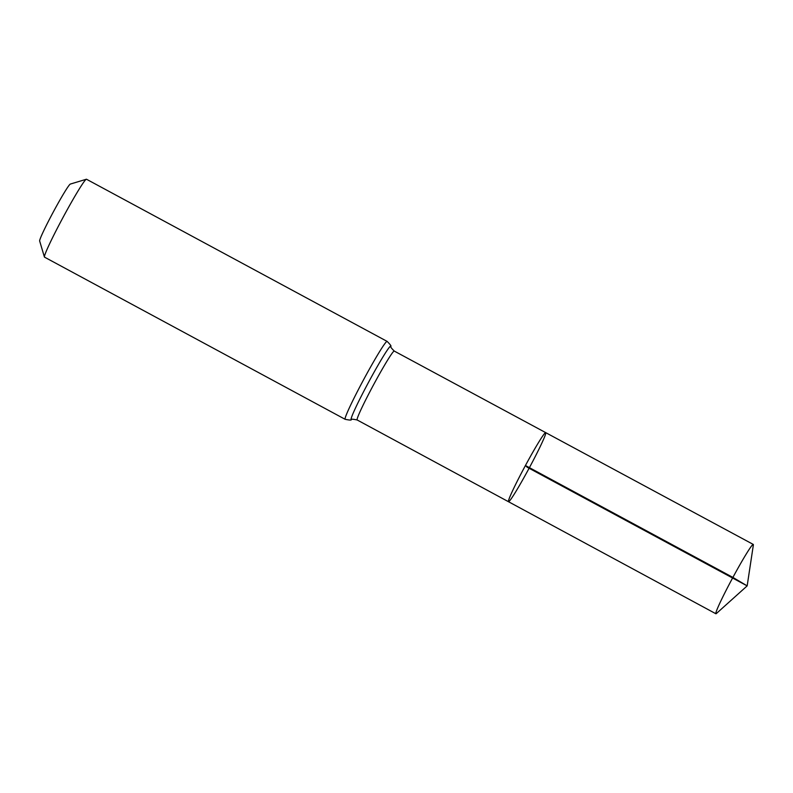 <?xml version="1.0" encoding="UTF-8"?>
<svg xmlns="http://www.w3.org/2000/svg" width="793" height="793" viewBox="0 0 793 793"><rect width="100%" height="100%" fill="white"/><g stroke="black" fill="none" stroke-linecap="round" stroke-linejoin="round"><path stroke-width="1.19" d="M525.442 465.511A39.234 2.26 118.3 0 0 508.482 501.711A39.234 2.26 118.3 0 0 529.09 468.257A39.234 2.26 118.3 0 0 545.733 432.651A39.234 2.26 118.3 0 0 525.442 465.511M387.143 341.406L86.526 179.258A44.249 2.548 118.3 0 0 86.358 179.248L70.349 184.065A32.394 1.864 118.3 0 0 53.726 211.196A32.394 1.864 118.3 0 0 39.65 240.993L44.418 257.011A44.249 2.548 118.3 0 0 44.507 257.14L345.133 419.299A44.249 2.548 -61.7 0 1 364.265 378.469A44.249 2.548 -61.7 0 1 387.143 341.406C390.275 344.549 391.494 346.214 390.82 346.412C390.176 346.6 391.336 348.157 394.299 351.091L753.271 544.424A39.382 2.27 -61.7 0 1 753.35 545.039L747.165 585.878L527.107 467.176L525.442 465.511L732.901 577.413L747.165 585.878L716.426 613.485A39.382 2.27 -61.7 0 1 715.881 613.752A39.382 2.27 -61.7 0 1 732.583 578.018A39.382 2.27 -61.7 0 1 753.271 544.424M86.358 179.248A44.249 2.548 118.3 0 0 63.638 216.311A44.249 2.548 118.3 0 0 44.418 257.011M345.133 419.299C349.465 420.191 351.537 420.3 351.329 419.616C351.13 418.982 353.073 419.101 357.147 419.963L508.482 501.711A39.234 2.26 -61.7 0 1 525.115 466.106A39.234 2.26 -61.7 0 1 545.733 432.651M357.147 419.963A39.125 2.25 -61.7 0 1 374.068 383.852A39.125 2.25 -61.7 0 1 394.299 351.091M351.329 419.616A41.692 2.399 -61.7 0 1 368.814 381.8A41.692 2.399 -61.7 0 1 390.82 346.412M508.482 501.711L715.881 613.752"/></g></svg>
